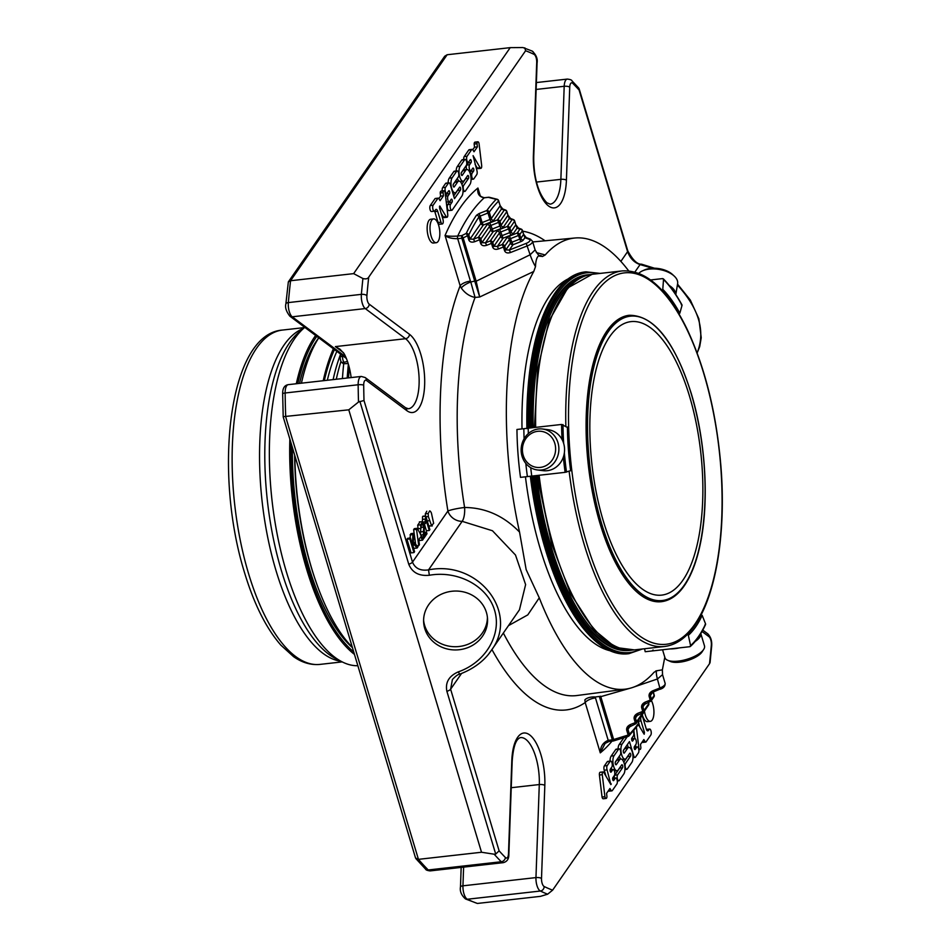 <?xml version="1.0" encoding="UTF-8"?>
<svg xmlns="http://www.w3.org/2000/svg" width="951" height="951" viewBox="0 0 951 951"><rect width="100%" height="100%" fill="white"/><g stroke="black" fill="none" stroke-linecap="round" stroke-linejoin="round"><path stroke-width="1.43" d="M689.487 396.103A137.61 54.766 83.6 0 0 630.953 321.628A137.61 54.766 83.6 0 0 603.207 520.637A137.61 54.766 83.6 0 0 661.741 595.112A137.61 54.766 83.6 0 0 689.487 396.103M523.312 240.009L524.916 237.679A2.092 1.736 -69.4 0 1 526.212 237.572L530.385 239.141L532.512 241.269A7.858 2.996 163.3 0 1 527.448 245.834L510.521 252.514C507.513 253.441 505.528 252.847 504.553 250.707A2.092 0.796 163.3 0 0 505.813 249.875L510.497 243.111L509.379 239.402L504.696 246.166A2.092 1.747 -145.3 0 0 502.223 244.526L503.436 246.998A2.092 0.796 -16.7 0 0 504.696 246.166L505.813 249.875L509.308 250.042L512.969 244.752L520.803 241.661A4.196 1.593 163.3 0 0 523.312 240.009A2.092 1.747 34.7 0 1 520.839 238.356A2.092 0.796 163.3 0 1 519.591 239.188L511.745 242.279A2.092 0.796 -16.7 0 0 510.497 243.111A2.092 1.747 -145.3 0 0 512.969 244.752L509.415 236.098L517.261 233.007L518.473 235.479A2.092 0.796 -16.7 0 0 519.721 234.647A2.092 1.747 -145.3 0 0 517.261 233.007L519.888 229.203A2.092 1.747 34.7 0 1 522.361 230.843A2.092 0.796 -16.7 0 0 522.456 230.451A2.092 2.092 0 0 0 521.184 229.096A2.092 1.736 110.6 0 0 519.888 229.203L517.094 228.145L514.539 221.31A2.092 0.796 -16.7 0 0 514.634 220.917A2.092 2.092 0 0 0 513.362 219.562A2.092 1.736 110.6 0 0 512.066 219.669A2.092 1.747 34.7 0 1 514.539 221.31L509.855 228.074A2.092 1.747 -145.3 0 0 507.382 226.433L508.595 228.906A2.092 0.796 -16.7 0 0 509.855 228.074L510.96 231.794A2.092 0.796 163.3 0 1 509.712 232.626L508.595 228.906L500.761 231.996L499.548 229.524L507.382 226.433L512.066 219.669L509.272 218.611L506.717 211.776A2.092 0.796 -16.7 0 0 506.812 211.384A2.092 2.092 0 0 0 505.54 210.028A2.092 1.736 110.6 0 0 504.244 210.135A2.092 1.747 34.7 0 1 506.717 211.776L499.976 221.512A2.092 1.747 -145.3 0 0 497.504 219.871L498.716 222.344A2.092 0.796 -16.7 0 0 499.976 221.512L501.094 225.221A2.092 0.796 163.3 0 1 499.834 226.053L498.716 222.344L490.882 225.435L489.67 222.962L497.504 219.871L504.244 210.135L501.45 209.077L498.55 201.077A286.215 113.906 83.6 0 0 489.278 212.18A2.092 1.759 -144.1 0 0 486.817 210.528L488.018 213.012L480.172 216.079L478.959 213.606L486.817 210.528A288.319 114.738 83.6 0 1 496.16 199.341A2.092 1.831 44.3 0 1 498.55 201.077A2.092 0.796 -16.7 0 0 498.645 200.697A2.092 2.092 0 0 0 497.183 199.27A2.092 1.783 105 0 0 496.16 199.341L488.35 197.356A2.092 1.795 -76.9 0 1 489.278 197.285A2.092 2.092 0 0 0 488.564 197.249A2.092 0.832 83.6 0 0 488.35 197.356L484.202 197.82C479.126 196.893 477.045 193.624 477.937 188.025A296.7 118.079 83.6 0 0 445.056 235.468C447.529 236.217 451.737 236.419 457.716 236.05A2.092 0.832 83.6 0 0 457.704 238.701C451.737 238.689 447.529 237.607 445.056 235.468L460.153 285.776A241.019 95.92 83.6 0 0 447.909 511.008A13.1 10.936 -145.3 0 0 462.162 521.338A13.1 4.838 89.3 0 0 464.599 507.477A13.1 1.498 -9.3 0 0 447.909 511.008L412.496 562.112A4.196 1.593 163.3 0 1 408.74 564.181C412.175 572.573 419.034 576.258 429.341 575.26L428.532 569.887C420.461 571.028 415.111 568.436 412.496 562.112L363.995 400.49L358.503 402.035L348.779 409.822L283.553 416.645M477.39 903.45L465.479 898.933A4.196 3.733 -64.1 0 0 467.357 899.242A10.485 4.173 -96.4 0 1 462.947 885.821L535.96 877.595A10.485 4.173 83.6 0 0 540.382 891.028L467.357 899.242A431.16 171.596 -96.4 0 0 477.39 903.45L540.465 896.353L547.633 894.202L552.626 890.148L709.505 663.727A426.963 169.92 83.6 0 0 711.324 645.242A6.288 2.508 83.6 0 0 709.006 636.706A4.196 3.602 126.8 0 0 707.699 633.782C710.742 636.825 712.073 640.903 711.681 646.026A4.196 1.736 -175 0 0 711.324 645.242M353.641 273.626L362.913 278.512A431.16 171.596 83.6 0 0 361.38 294.358L288.355 302.584A431.16 171.596 -96.4 0 1 290.566 280.735L353.641 273.626L510.223 47.645L447.148 54.742L444.699 56.24L288.343 281.888L285.871 303.94C284.931 307.458 286.263 311.548 289.865 316.184A4.196 3.602 126.8 0 0 292.23 316.802A10.485 4.173 -96.4 0 1 288.355 302.584A4.196 1.736 -175 0 0 285.871 303.94M447.148 54.742L290.566 280.735L288.343 281.888M348.779 409.822L481.515 852.251L418.44 859.347L415.539 857.98L283.208 416.907L282.661 393.869C282.566 388.353 284.432 385.286 288.26 384.656A10.485 4.173 -96.4 0 0 285.134 392.989A4.196 0.939 179.3 0 0 282.661 393.869M478.959 213.606L476.451 215.306A2.092 1.736 33.6 0 1 478.935 216.935L480.172 216.079L482.121 222.57L489.967 219.479L488.018 213.012A2.092 0.796 -16.7 0 0 489.278 212.18L491.215 218.659A2.092 0.796 163.3 0 1 489.967 219.479L491.18 221.952L483.346 225.042L482.121 222.57A2.092 0.796 -16.7 0 0 480.873 223.402L478.935 216.935A286.215 113.906 83.6 0 0 468.772 234.921A2.092 1.629 -154.2 0 0 466.228 233.423L467.523 235.753A2.092 0.796 -16.7 0 0 468.772 234.921L470.02 239.07L473.515 239.224L483.346 225.042A2.092 1.747 -145.3 0 1 480.873 223.402L470.02 239.07A2.092 0.796 163.3 0 1 468.772 239.902L467.523 235.753L463.161 237.893L461.853 235.586A2.092 0.832 83.6 0 0 461.853 238.226A2.092 0.796 -16.7 0 0 463.161 237.893L476.023 280.759A2.092 0.796 163.3 0 1 474.704 281.092L461.853 238.226L457.704 238.701L470.436 281.116A8.393 3.186 -16.7 0 0 460.153 285.776L461.271 287.998C464.98 293.181 469.568 296.332 475.06 297.437L470.793 282.007A8.393 2.437 -27.9 0 0 461.271 287.998M493.212 231.616L490.882 225.435A2.092 0.796 163.3 0 0 489.634 226.255L490.752 229.976A2.092 1.747 -145.3 0 0 493.212 231.616L501.058 228.525L499.834 226.053L492 229.143A2.092 0.796 -16.7 0 0 490.752 229.976L481.955 242.671L485.45 242.826L493.212 231.616M503.091 238.19L500.761 231.996A2.092 0.796 163.3 0 0 499.513 232.829L500.618 236.537A2.092 1.747 -145.3 0 0 503.091 238.19L510.925 235.099L509.712 232.626L501.878 235.717A2.092 0.796 -16.7 0 0 500.618 236.537L493.878 246.273L497.373 246.44L503.091 238.19M619.577 759.885A7.965 3.174 -96.4 0 1 620.801 759.017A7.965 3.174 -96.4 0 1 624.581 764.913A7.965 3.174 -96.4 0 1 623.808 773.995L619.315 780.486A3.186 1.272 -96.4 0 1 618.816 780.83A3.186 1.272 -96.4 0 1 617.306 778.477A3.186 1.272 -96.4 0 1 617.615 774.851L622.536 767.742A1.593 0.63 83.6 0 0 622.691 765.924A1.593 0.63 83.6 0 0 621.942 764.747A1.593 0.63 83.6 0 0 621.692 764.925L618.269 769.87A7.965 3.174 -96.4 0 1 617.044 770.726A7.965 3.174 -96.4 0 1 613.264 764.842A7.965 3.174 -96.4 0 1 614.037 755.76L618.602 749.174A3.186 1.272 -96.4 0 1 619.089 748.829A3.186 1.272 -96.4 0 1 620.599 751.183A3.186 1.272 -96.4 0 1 620.29 754.821L615.452 761.81A1.581 0.63 83.6 0 0 615.297 763.617A1.581 0.63 83.6 0 0 616.046 764.794A1.581 0.63 83.6 0 0 616.296 764.628L619.577 759.885L616.712 760.206L615.273 762.286M615.202 778.334A3.186 1.272 -96.4 0 1 615.689 777.989A3.186 1.272 -96.4 0 1 617.199 780.355A3.186 1.272 -96.4 0 1 616.89 783.981L612.361 790.519A3.222 1.284 -96.4 0 1 611.862 790.875A3.222 1.284 -96.4 0 1 610.911 790.138L609.948 788.486L606.56 793.372L606.94 796.522A2.544 1.01 -96.4 0 1 606.465 798.21A2.544 1.01 -96.4 0 1 606.096 798.448A2.544 1.01 -96.4 0 1 604.919 796.736L602.28 774.696A2.698 1.07 -96.4 0 1 603.053 771.927A2.698 1.07 -96.4 0 1 603.849 772.533L610.875 784.587L607.083 769.894A3.222 1.284 -96.4 0 1 607.237 765.579L610.126 761.406A3.186 1.272 -96.4 0 1 610.613 761.073A3.186 1.272 -96.4 0 1 612.123 763.427A3.186 1.272 -96.4 0 1 611.814 767.053L610.328 769.193A1.593 0.63 83.6 0 0 610.173 771.011A1.593 0.63 83.6 0 0 610.934 772.188A1.593 0.63 83.6 0 0 611.172 772.022L612.658 769.87A3.186 1.272 -96.4 0 1 613.157 769.537A3.186 1.272 -96.4 0 1 614.667 771.891A3.186 1.272 -96.4 0 1 614.358 775.517L612.872 777.656A1.593 0.63 83.6 0 0 612.717 779.475A1.593 0.63 83.6 0 0 613.466 780.652A1.593 0.63 83.6 0 0 613.716 780.486L615.202 778.334L612.634 778.631M633.307 731.153A3.186 1.272 -96.4 0 1 633.354 735.967L631.868 738.107A1.593 0.63 83.6 0 0 631.714 739.926A1.593 0.63 83.6 0 0 632.474 741.102A1.593 0.63 83.6 0 0 632.712 740.936L634.198 738.784A3.186 1.272 -96.4 0 1 634.697 738.44A3.186 1.272 -96.4 0 1 636.207 740.793A3.186 1.272 -96.4 0 1 635.898 744.431L634.412 746.571A1.593 0.63 83.6 0 0 634.258 748.389A1.593 0.63 83.6 0 0 635.006 749.566A1.593 0.63 83.6 0 0 635.256 749.4L636.742 747.248A3.186 1.272 -96.4 0 1 637.229 746.904A3.186 1.272 -96.4 0 1 638.739 749.257A3.186 1.272 -96.4 0 1 638.43 752.895L635.53 757.079A3.186 1.272 -96.4 0 1 635.042 757.424A3.186 1.272 -96.4 0 1 633.687 755.7L629.455 741.59L623.535 750.149A1.581 0.63 83.6 0 0 623.38 751.956A1.581 0.63 83.6 0 0 624.129 753.133A1.581 0.63 83.6 0 0 624.367 752.954L627.601 748.294A7.965 3.174 -96.4 0 1 628.837 747.438A7.965 3.174 -96.4 0 1 632.617 753.323A7.965 3.174 -96.4 0 1 631.844 762.405L627.268 769.002A3.186 1.272 -96.4 0 1 626.78 769.347A3.186 1.272 -96.4 0 1 625.259 766.993A3.186 1.272 -96.4 0 1 625.568 763.356L630.561 756.152A1.593 0.63 83.6 0 0 630.715 754.345A1.593 0.63 83.6 0 0 629.966 753.168A1.593 0.63 83.6 0 0 629.717 753.347L626.293 758.292A7.965 3.174 -96.4 0 1 625.069 759.148A7.965 3.174 -96.4 0 1 621.288 753.263A7.965 3.174 -96.4 0 1 622.061 744.181L627.244 736.704M638.394 724.662L644.184 734.231L644.445 732.389L640.998 720.906A3.186 1.272 -96.4 0 1 641.64 716.293A3.186 1.272 -96.4 0 1 642.995 718.017L646.264 728.93A3.602 1.426 83.6 0 0 647.797 730.879A3.602 1.426 83.6 0 0 648.356 730.499L649.176 729.298A3.186 1.272 -96.4 0 1 649.604 729.037A3.186 1.272 -96.4 0 1 651.114 731.402A3.186 1.272 -96.4 0 1 650.805 735.028L645.991 741.994A2.544 1.01 -96.4 0 1 645.765 742.089A2.544 1.01 -96.4 0 1 644.968 741.447L643.863 739.545L640.487 744.419L640.867 747.569A2.544 1.01 -96.4 0 1 640.38 749.257A2.544 1.01 -96.4 0 1 640.023 749.495A2.544 1.01 -96.4 0 1 638.846 747.807L636.397 727.337M651.387 700.554A11.983 4.767 -96.4 0 1 652.778 704.013A11.983 4.767 -96.4 0 1 650.365 721.345A11.983 4.767 -96.4 0 1 644.433 711.063M599.487 696.988L599.344 696.453A2.092 0.844 166.9 0 0 600.663 696.203L600.794 696.655A2.092 0.796 163.3 0 1 599.487 696.988L612.337 739.854A2.092 0.832 83.6 0 0 613.229 740.984A2.092 0.832 83.6 0 0 613.454 740.877L613.657 739.521A2.092 0.796 163.3 0 1 612.337 739.854L608.2 740.318C602.91 742.576 600.271 746.749 600.283 752.859A296.7 118.079 83.6 0 0 612.028 741.126M605.109 743.385L600.283 752.859L585.198 702.551A8.393 3.186 163.3 0 1 595.469 697.903L608.2 740.318A2.092 0.832 83.6 0 0 609.092 741.447A2.092 0.832 83.6 0 0 609.306 741.34M478.591 193.089L477.937 188.025L480.386 196.227M421.911 523.466L422.624 523.383L421.293 525.368L420.972 528.447L420.568 524.833L422.791 521.742L424.36 525.641L424.11 534.296A6.681 2.663 83.6 0 0 424.122 535.568L426.5 532.144L426.975 533.749L423.789 538.361A3.471 1.379 -96.4 0 1 423.504 537.101A7.061 2.805 -96.4 0 1 423.361 534.712L423.706 527.116L422.173 523.3M419.355 521.897L422.791 521.742M429.852 529.612L429.258 530.468L426.048 519.805A9.498 3.78 -96.4 0 1 425.834 521.766A13.088 5.207 -96.4 0 1 425.477 523.525L424.99 521.909A11.555 4.6 83.6 0 0 425.382 519.056L425.739 515.918L429.852 529.612M413.744 533.309L413.376 541.761L417.929 546.825L417.085 548.038L413.293 543.615L413.15 546.944L414.577 551.663L413.935 552.579L409.845 538.944L410.475 538.016L412.508 544.78L412.877 534.557L413.744 533.309L410.88 533.63L409.893 538.088M464.373 180.369A7.965 3.174 -96.4 0 1 463.149 181.225A7.965 3.174 -96.4 0 1 459.369 175.329A7.965 3.174 -96.4 0 1 460.141 166.247L464.647 159.756A3.186 1.272 -96.4 0 1 465.134 159.411A3.186 1.272 -96.4 0 1 466.644 161.765A3.186 1.272 -96.4 0 1 466.335 165.391L461.413 172.5A1.593 0.63 83.6 0 0 461.259 174.318A1.593 0.63 83.6 0 0 462.02 175.495A1.593 0.63 83.6 0 0 462.257 175.317L465.681 170.372A7.965 3.174 -96.4 0 1 466.905 169.516A7.965 3.174 -96.4 0 1 470.686 175.4A7.965 3.174 -96.4 0 1 469.913 184.482L465.348 191.068A3.186 1.272 -96.4 0 1 464.861 191.413A3.186 1.272 -96.4 0 1 463.351 189.059A3.186 1.272 -96.4 0 1 463.66 185.421L468.51 178.431A1.581 0.63 83.6 0 0 468.665 176.624A1.581 0.63 83.6 0 0 467.904 175.448A1.581 0.63 83.6 0 0 467.666 175.614L464.373 180.369M456.349 191.947A7.965 3.174 -96.4 0 1 455.125 192.803A7.965 3.174 -96.4 0 1 451.345 186.919A7.965 3.174 -96.4 0 1 452.117 177.837L456.682 171.239A3.186 1.272 -96.4 0 1 457.181 170.895A3.186 1.272 -96.4 0 1 458.691 173.248A3.186 1.272 -96.4 0 1 458.382 176.886L453.389 184.09A1.593 0.63 83.6 0 0 453.235 185.897A1.593 0.63 83.6 0 0 453.996 187.074A1.593 0.63 83.6 0 0 454.233 186.895L457.657 181.962A7.965 3.174 -96.4 0 1 458.881 181.094A7.965 3.174 -96.4 0 1 462.661 186.978A7.965 3.174 -96.4 0 1 461.889 196.061L452.296 209.921A3.186 1.272 -96.4 0 1 451.796 210.266A3.186 1.272 -96.4 0 1 450.287 207.912A3.186 1.272 -96.4 0 1 450.596 204.275L452.082 202.135A1.593 0.63 83.6 0 0 452.236 200.316A1.593 0.63 83.6 0 0 451.487 199.139A1.593 0.63 83.6 0 0 451.238 199.306L449.752 201.457A3.186 1.272 -96.4 0 1 449.264 201.802A3.186 1.272 -96.4 0 1 447.755 199.448A3.186 1.272 -96.4 0 1 448.064 195.811L449.55 193.671A1.593 0.63 83.6 0 0 449.704 191.852A1.593 0.63 83.6 0 0 448.943 190.675A1.593 0.63 83.6 0 0 448.694 190.854L447.208 192.994A3.186 1.272 -96.4 0 1 446.72 193.338A3.186 1.272 -96.4 0 1 445.211 190.985A3.186 1.272 -96.4 0 1 445.52 187.347L448.42 183.163A3.186 1.272 -96.4 0 1 448.908 182.818A3.186 1.272 -96.4 0 1 450.263 184.542L454.495 198.652L460.427 190.093A1.581 0.63 83.6 0 0 460.581 188.286A1.581 0.63 83.6 0 0 459.82 187.109A1.581 0.63 83.6 0 0 459.583 187.288L456.349 191.947M431.172 236.228A11.983 4.767 -96.4 0 1 433.585 218.896A11.983 4.767 -96.4 0 1 439.659 230.273A11.983 4.767 -96.4 0 1 436.271 242.707A11.983 4.767 -96.4 0 1 431.172 236.228M443.095 192.673A2.544 1.01 -96.4 0 1 443.57 190.985A2.544 1.01 -96.4 0 1 443.939 190.747A2.544 1.01 -96.4 0 1 445.104 192.435L447.766 214.653A2.698 1.07 -96.4 0 1 446.982 217.28A2.698 1.07 -96.4 0 1 446.185 216.662L439.766 206.01L439.517 207.853L442.964 219.348A3.186 1.272 -96.4 0 1 442.322 223.949A3.186 1.272 -96.4 0 1 440.967 222.225L437.686 211.312A3.602 1.426 83.6 0 0 436.152 209.363A3.602 1.426 83.6 0 0 435.606 209.743L434.773 210.944A3.186 1.272 -96.4 0 1 434.345 211.205A3.186 1.272 -96.4 0 1 432.836 208.84A3.186 1.272 -96.4 0 1 433.145 205.214L437.971 198.248A2.544 1.01 -96.4 0 1 438.197 198.153A2.544 1.01 -96.4 0 1 438.982 198.795L440.087 200.697L443.463 195.823L443.095 192.673L440.218 193.005L440.598 196.144L438.875 198.628M468.748 161.908A3.186 1.272 -96.4 0 1 468.261 162.252A3.186 1.272 -96.4 0 1 466.751 159.887A3.186 1.272 -96.4 0 1 467.06 156.261L471.589 149.723A3.222 1.284 -96.4 0 1 472.088 149.366A3.222 1.284 -96.4 0 1 473.039 150.103L474.002 151.756L477.39 146.87L477.01 143.72A2.544 1.01 -96.4 0 1 477.497 142.032A2.544 1.01 -96.4 0 1 477.866 141.794A2.544 1.01 -96.4 0 1 479.031 143.506L481.67 165.545A2.698 1.07 -96.4 0 1 480.909 168.315A2.698 1.07 -96.4 0 1 480.112 167.709L473.087 155.655L476.867 170.348A3.222 1.284 -96.4 0 1 476.713 174.663L473.836 178.836A3.186 1.272 -96.4 0 1 473.336 179.168A3.186 1.272 -96.4 0 1 471.827 176.815A3.186 1.272 -96.4 0 1 472.136 173.189L473.622 171.049A1.593 0.63 83.6 0 0 473.776 169.23A1.593 0.63 83.6 0 0 473.027 168.054A1.593 0.63 83.6 0 0 472.778 168.22L471.292 170.372A3.186 1.272 -96.4 0 1 470.804 170.716A3.186 1.272 -96.4 0 1 469.295 168.351A3.186 1.272 -96.4 0 1 469.604 164.725L471.09 162.585A1.593 0.63 83.6 0 0 471.244 160.767A1.593 0.63 83.6 0 0 470.483 159.59A1.593 0.63 83.6 0 0 470.234 159.756L468.748 161.908M431.421 513.088L433.644 523.312L431.492 525.558L428.354 516.548L428.2 513.516L429.65 510.913A4.232 1.688 -96.4 0 1 430.518 511.495A7.549 3.008 -96.4 0 1 431.421 513.088M428.77 526.01L432.289 525.927L428.723 525.867M418.713 539.752L419.427 544.65L418.749 545.636L416.514 529.315L417.204 528.316L423.266 539.11L422.541 540.168L420.734 536.84L418.713 539.752M481.515 852.251L494.163 854.2L495.709 854.069L499.12 850.848A426.963 169.92 83.6 0 0 505.409 857.517A4.196 3.435 135.4 0 1 501.26 861.749L428.235 869.975A431.16 171.596 -96.4 0 1 418.44 859.347L285.704 416.918A431.16 171.596 -96.4 0 1 285.134 392.989L358.147 384.763A431.16 171.596 83.6 0 0 358.503 402.035M510.223 47.645L522.943 47.55L532.073 51.033A4.196 3.733 115.9 0 1 534.058 54.373A426.963 169.92 83.6 0 0 525.594 50.748L368.715 277.157A426.963 169.92 83.6 0 0 366.896 295.654A4.196 1.736 -175 0 0 361.38 294.358A10.485 4.173 83.6 0 0 365.255 308.576A4.196 3.602 126.8 0 0 369.214 304.177A6.288 2.508 83.6 0 1 366.896 295.654M340.529 354.093A279.772 111.338 83.6 0 0 340.244 356.684A4.196 1.664 83.6 0 0 341.789 362.509L343.442 363.746L348.173 363.555M487.162 224.614A2.092 1.747 34.7 0 1 489.634 226.255L480.837 238.963L481.955 242.671A2.092 0.796 163.3 0 1 480.695 243.504L479.577 239.783L474.727 241.697L473.515 239.224L478.365 237.31L479.577 239.783A2.092 0.796 -16.7 0 0 480.837 238.963A2.092 1.747 -145.3 0 0 478.365 237.31L487.162 224.614A4.196 1.593 163.3 0 1 489.67 222.962M497.04 231.188A2.092 1.747 34.7 0 1 499.513 232.829L492.761 242.564L493.878 246.273A2.092 0.796 163.3 0 1 492.63 247.105L491.512 243.397L486.662 245.299L485.45 242.826L490.3 240.924L491.512 243.397A2.092 0.796 -16.7 0 0 492.761 242.564A2.092 1.747 -145.3 0 0 490.3 240.924L497.04 231.188A4.196 1.593 163.3 0 1 499.548 229.524M530.385 239.141A2.092 1.736 110.6 0 0 529.089 239.248L524.916 237.679L522.361 230.843L519.721 234.647L520.839 238.356L523.478 234.552A2.092 0.796 163.3 0 0 523.573 234.172L526.212 237.572M522.147 230.178A2.092 1.736 110.6 0 0 521.184 229.096L518.39 228.038L515.751 224.638A2.092 0.796 163.3 0 1 515.656 225.018L510.96 231.794A2.092 1.747 34.7 0 0 513.433 233.435A4.196 1.593 163.3 0 1 510.925 235.099M514.325 220.644A2.092 1.736 110.6 0 0 513.362 219.562L510.568 218.504L507.929 215.104A2.092 0.796 163.3 0 1 507.834 215.485L501.094 225.221A2.092 1.747 34.7 0 0 503.555 226.861A4.196 1.593 163.3 0 1 501.058 228.525M506.503 211.11A2.092 1.736 110.6 0 0 505.54 210.028L502.746 208.97L500.107 205.571A2.092 0.796 163.3 0 1 500.012 205.951L491.215 218.659A2.092 1.747 34.7 0 0 493.688 220.299A4.196 1.593 163.3 0 1 491.18 221.952M498.336 200.411A2.092 1.783 105 0 0 497.183 199.27L489.278 197.285M476.451 215.306A288.319 114.738 83.6 0 0 466.228 233.423L461.853 235.586L457.716 236.05A288.319 114.738 83.6 0 1 484.202 197.82A2.092 0.832 83.6 0 1 484.428 197.713L488.564 197.249A2.092 0.832 83.6 0 1 488.719 197.261M641.556 264.188C637.313 264.485 632.724 260.051 627.791 250.898A4.196 1.593 163.3 0 1 627.589 251.67C630.026 258.256 634.186 262.571 640.071 264.58A4.196 2.603 100.2 0 1 641.556 264.188L654.49 268.218M645.218 703.478L642.9 706.819L643.399 704.953L645.491 703.36L645.384 702.028L650.234 700.114L650.341 701.446A2.092 2.092 0 0 0 651.292 700.685A2.092 1.747 -145.3 0 0 651.483 699.282A2.092 0.796 163.3 0 1 650.234 700.114L649.117 696.394A2.092 0.796 -16.7 0 0 650.365 695.561L651.483 699.282L654.122 695.478A2.092 1.747 34.7 0 1 653.931 696.881A2.092 2.092 0 0 0 654.217 695.086A2.092 0.796 163.3 0 1 654.122 695.478L653.087 692.055M637.741 714.736L635.423 718.076L635.934 716.21L638.014 714.617L637.907 713.274L642.757 711.36L642.864 712.703A2.092 2.092 0 0 0 643.827 711.942A2.092 1.747 -145.3 0 0 644.017 710.54A2.092 0.796 163.3 0 1 642.757 711.36L641.64 707.651A2.092 0.796 -16.7 0 0 642.9 706.819L644.017 710.54L648.701 703.764A2.092 1.747 34.7 0 1 648.511 705.178A2.092 2.092 0 0 0 648.796 703.383A2.092 0.796 163.3 0 1 648.701 703.764L648.249 702.266M630.275 725.993L627.957 729.334L628.456 727.467L630.549 725.875L630.442 724.531L635.292 722.617L635.399 723.961A2.092 2.092 0 0 0 636.35 723.2A2.092 1.747 -145.3 0 0 636.54 721.785A2.092 0.796 163.3 0 1 635.292 722.617L634.174 718.908A2.092 0.796 -16.7 0 0 635.423 718.076L636.54 721.785L642.828 712.715M628.231 736.324A2.092 1.831 -135.7 0 0 629.419 734.208A2.092 0.796 163.3 0 1 628.159 735.04L627.981 736.371M650.876 693.695L652.957 692.102L650.876 693.695L650.365 695.561L652.683 692.221M710.076 662.574L709.505 663.727M619.089 748.829L616.224 749.15A3.186 1.272 83.6 0 0 615.737 749.495L611.172 756.081A7.965 3.174 83.6 0 0 610.019 761.133M611.208 767.933A7.965 3.174 83.6 0 0 612.087 769.656M622.536 767.742L619.672 768.063A1.593 0.63 83.6 0 0 619.862 767.576M619.672 768.063L614.75 775.172A3.186 1.272 83.6 0 0 614.334 778.144M620.801 759.017L617.936 759.338A7.965 3.174 83.6 0 0 616.712 760.206M615.689 777.989L612.824 778.322A3.186 1.272 83.6 0 0 612.658 778.37M613.157 769.537L610.28 769.858A3.186 1.272 83.6 0 0 610.114 769.906M610.613 761.073L607.748 761.394A3.186 1.272 83.6 0 0 607.261 761.739L604.372 765.9A3.222 1.284 83.6 0 0 604.218 770.215L606.037 776.301M611.303 783.969L610.554 784.052M603.053 771.927L600.188 772.248A2.698 1.07 83.6 0 0 599.415 775.017L602.054 797.057A2.544 1.01 83.6 0 0 603.231 798.769L606.096 798.448M602.28 774.696L599.415 775.017M604.919 796.736L602.054 797.057M608.319 790.84A3.222 1.284 83.6 0 0 608.997 791.196L611.862 790.875M627.387 744.574L628.266 747.498M637.229 746.904L634.365 747.224A3.186 1.272 83.6 0 0 634.198 747.284M634.697 738.44L631.821 738.772A3.186 1.272 83.6 0 0 631.654 738.82M623.856 737.774L619.196 744.502A7.965 3.174 83.6 0 0 618.055 748.948M619.232 756.354A7.965 3.174 83.6 0 0 620.944 759.017M622.061 759.48A7.965 3.174 83.6 0 0 622.204 759.469L625.069 759.148M630.561 756.152L627.696 756.485A1.593 0.63 83.6 0 0 627.874 755.997M627.696 756.485L623.773 762.131M628.837 747.438L625.96 747.759A7.965 3.174 83.6 0 0 624.736 748.615L623.357 750.612M644.968 741.447L642.353 741.744M642.21 741.935A2.544 1.01 83.6 0 0 642.888 742.41A2.544 1.01 83.6 0 0 643.126 742.315M649.604 729.037L646.739 729.358A3.186 1.272 83.6 0 0 646.454 729.476M649.176 729.298L646.502 729.595M638.858 723.652L639.964 727.349M633.865 730.487L634.828 738.452M635.589 744.871L635.85 747.058M642.258 714.677A11.983 4.767 83.6 0 0 647.5 721.666L650.365 721.345M461.532 673.474L450.619 689.213L452.403 679.537C455.529 676.161 457.942 674.366 459.654 674.176L458.323 671.858C448.955 675.983 445.139 682.461 446.875 691.282L495.709 854.069M486.425 612.456A31.989 29.445 -2.5 0 1 487.542 619.089A31.989 29.445 -2.5 0 1 456.884 649.913A31.989 29.445 -2.5 0 1 423.623 621.906A31.989 29.445 -2.5 0 1 450.655 591.427A31.989 29.445 -2.5 0 1 486.425 612.456M362.913 278.512C365.814 279.273 367.752 278.821 368.715 277.157M525.594 50.748L524.821 47.847M346.342 358.408A4.196 3.602 126.8 0 1 345.974 358.17L289.865 316.184M343.489 352.678L335.37 346.604L340.042 349.231L344.167 353.772A36.114 14.372 -96.4 0 1 351.145 377.583M572.811 83.367A4.196 3.435 135.4 0 0 571.979 80.859L578.767 88.063L579.1 90.036A426.963 169.92 83.6 0 0 572.811 83.367A6.288 2.508 83.6 0 0 569.732 87.147L566.416 180.191A4.196 1.343 2 0 0 560.876 179.335L564.193 86.291A4.196 1.343 2 0 1 569.732 87.147M420.972 528.447L418.107 528.768L417.703 525.154L419.914 522.063M420.485 535.044L420.841 527.436M423.361 534.712L420.948 534.985M423.504 537.101L422.22 537.244M423.789 538.361L422.898 538.456M426.5 532.144L424.217 532.394M425.739 515.918L422.874 516.238L425.359 516.464M422.256 521.576A11.555 4.6 83.6 0 0 422.506 519.377L422.494 516.797M424.99 521.909L423.183 522.111M425.477 523.525L423.956 523.704M424.253 523.668L426.393 530.789L429.258 530.468M412.877 534.557L410.012 534.878M410.475 538.016L407.61 538.337L406.98 539.265L411.07 552.9L413.935 552.579M409.845 538.944L406.98 539.265M413.245 547.217L414.22 548.358L417.085 548.038M468.51 178.431L465.645 178.752A1.581 0.63 83.6 0 0 465.824 178.277M465.645 178.752L461.853 184.209M466.905 169.516L464.04 169.837A7.965 3.174 83.6 0 0 462.816 170.693L461.235 172.987M465.134 159.411L462.269 159.732A3.186 1.272 83.6 0 0 461.77 160.077L457.276 166.568A7.965 3.174 83.6 0 0 456.135 171.014M457.312 178.431A7.965 3.174 83.6 0 0 459.024 181.094M460.141 181.558A7.965 3.174 83.6 0 0 460.284 181.546L463.149 181.225M460.427 190.093L457.562 190.414A1.581 0.63 83.6 0 0 457.74 189.95M457.562 190.414L453.698 195.989M448.908 182.818L446.043 183.139A3.186 1.272 83.6 0 0 445.555 183.484L442.655 187.668A3.186 1.272 83.6 0 0 442.274 190.937M449.55 193.671L446.673 193.992A1.593 0.63 83.6 0 0 446.887 193.291M446.673 193.992L445.496 195.704M446.269 202.123A3.186 1.272 83.6 0 0 446.399 202.123L449.264 201.802M452.082 202.135L449.217 202.456A1.593 0.63 83.6 0 0 449.431 201.755M449.217 202.456L447.731 204.596A3.186 1.272 83.6 0 0 447.422 208.233A3.186 1.272 83.6 0 0 448.931 210.587L451.796 210.266M458.881 181.094L456.016 181.415A7.965 3.174 83.6 0 0 454.792 182.283L453.211 184.565M457.181 170.895L454.305 171.216A3.186 1.272 83.6 0 0 453.817 171.56L449.252 178.158A7.965 3.174 83.6 0 0 448.099 182.913M433.585 218.896L430.72 219.229A11.983 4.767 83.6 0 0 428.307 236.549A11.983 4.767 83.6 0 0 433.394 243.028L436.271 242.707M443.57 190.985L440.705 191.306A2.544 1.01 83.6 0 0 440.218 193.005M443.463 195.823L440.598 196.144M435.57 198.521A2.544 1.01 83.6 0 0 435.332 198.474A2.544 1.01 83.6 0 0 435.094 198.569L430.28 205.535A3.186 1.272 83.6 0 0 429.971 209.172A3.186 1.272 83.6 0 0 431.481 211.526L434.345 211.205M437.971 198.248L435.094 198.569M437.686 211.312L434.821 211.633A3.602 1.426 83.6 0 0 434.631 211.086M434.821 211.633L438.102 222.546A3.186 1.272 83.6 0 0 439.445 224.27L442.322 223.949M441.121 213.214L443.321 216.983A2.698 1.07 83.6 0 0 444.117 217.601L446.982 217.28M443.939 190.747L441.074 191.068A2.544 1.01 83.6 0 0 440.705 191.306M472.088 149.366L469.223 149.699A3.222 1.284 83.6 0 0 468.724 150.044L464.195 156.582A3.186 1.272 83.6 0 0 463.779 159.554M471.09 162.585L468.213 162.906A1.593 0.63 83.6 0 0 468.427 162.193M468.213 162.906L466.727 165.046A3.186 1.272 83.6 0 0 466.656 169.54M473.622 171.049L470.757 171.37A1.593 0.63 83.6 0 0 470.971 170.657M470.757 171.37L469.877 172.63M475.048 164.261L477.247 168.03A2.698 1.07 83.6 0 0 478.032 168.636L480.909 168.315M477.866 141.794L474.989 142.115A2.544 1.01 83.6 0 0 474.632 142.353A2.544 1.01 83.6 0 0 474.145 144.041L474.525 147.191L472.766 149.723M477.497 142.032L474.632 142.353M477.01 143.72L474.145 144.041M477.39 146.87L474.525 147.191M425.489 516.869L425.335 513.837L426.785 511.234M419.034 539.3L419.676 540.489L422.541 540.168M417.204 528.316L414.327 528.649L413.637 529.636L415.646 544.293M416.514 529.315L413.637 529.636M418.749 545.636L417.037 545.826M504.553 250.707L503.436 246.998L498.586 248.912L497.373 246.44L502.223 244.526L506.919 237.75A4.196 1.593 163.3 0 1 509.415 236.098M510.521 252.514L509.308 250.042L526.236 243.361A5.765 2.187 163.3 0 0 529.089 239.248M513.433 233.435L517.094 228.145A2.092 1.736 -69.4 0 1 518.39 228.038M503.555 226.861L509.272 218.611A2.092 1.736 -69.4 0 1 510.568 218.504M493.688 220.299L501.45 209.077A2.092 1.736 -69.4 0 1 502.746 208.97M677.54 284.135L690.331 300.064L698.878 318.823L701.232 337.724L699.698 346.628L697.131 352.987C705.713 331.447 699.14 308.778 677.397 284.991M652.636 268.23L640.071 264.58L634.935 271.986M659.982 689.154L652.957 692.102L652.85 690.771L660.077 687.918A7.858 2.996 -16.7 0 0 665.141 683.353C665.284 686.158 663.632 688.132 660.196 689.249L657.403 678.99L633.865 687.038M491.929 649.521A241.019 95.92 83.6 0 0 585.198 702.551L584.853 699.924A8.393 3.804 175.3 0 1 595.302 696.988L595.469 697.903M519.448 609.805L525.618 584.603L515.49 555.015L492.463 530.753L462.162 521.338L428.532 569.887C478.484 559.77 519.781 613.086 491.12 650.686L489.064 653.468M532.512 241.269L535.116 249.935L530.123 254.761L476.166 281.223A2.092 0.749 159.8 0 1 474.882 281.627L479.708 296.997L475.06 297.437A227.907 90.702 -96.4 0 0 464.599 507.477C485.521 507.679 503.828 515.882 519.543 532.085A226.98 90.333 -96.4 0 1 533.761 271.475L535.496 266.601C535.865 257.234 538.432 253.56 542.474 256.508L545.208 254.963A226.98 90.333 -96.4 0 1 574.891 238.012A226.98 90.333 -96.4 0 1 628.635 270.833M476.166 281.223L479.708 296.997L533.761 271.475M665.141 683.353L662.538 674.675L657.403 678.99A13.1 2.77 -110 0 1 656.737 670.752L655.762 670.978M526.236 243.361L530.123 254.761A13.1 2.484 -113.1 0 0 535.496 266.601M535.116 249.935C538.195 255.046 539.978 257.091 540.465 256.081A13.1 10.984 108.4 0 0 542.474 256.508M536.305 252.55L545.208 254.963M664.82 657.093L662.372 669.861L656.737 670.752L654.015 672.309A226.98 90.333 -96.4 0 1 625.687 689.106A226.98 90.333 -96.4 0 1 539.265 597.822L527.793 614.881L508.488 625.627M539.265 597.822L526.153 569.601L519.543 532.085M535.187 475.702A188.976 75.212 -96.4 0 0 630.501 650.329L629.55 650.436A188.976 75.212 -96.4 0 1 534.224 475.821M530.813 427.914A188.976 75.212 -96.4 0 1 587.254 274.851L588.217 274.744A188.976 75.212 -96.4 0 0 531.764 427.807M530.872 476.13A192.126 76.46 83.6 0 0 592.711 638.608A192.126 76.46 83.6 0 0 627.791 653.801L628.944 653.67A192.126 76.46 -96.4 0 1 532.025 476.059M528.578 428.164A192.126 76.46 -96.4 0 1 585.947 271.831L584.806 271.962A192.126 76.46 83.6 0 0 553.969 294.572A192.126 76.46 83.6 0 0 527.436 428.521M530.325 476.178A191.08 76.044 83.6 0 0 591.819 637.752L592.711 638.608M553.969 294.572L553.304 295.595A191.08 76.044 83.6 0 0 526.913 428.628M609.876 650.698A188.976 75.212 -96.4 0 1 525.439 476.808M563.349 457.039A157.26 62.588 83.6 0 0 565.132 472.338L520.494 477.366A157.26 62.588 -96.4 0 1 516.952 429.472L561.589 424.455A157.26 62.588 83.6 0 0 562.065 439.54M522.016 428.901A188.976 75.212 -96.4 0 1 568.02 278.964M689.035 632.653L687.395 634.436L688.346 635.316L690.581 645.586L689.844 646.692L645.206 651.72L644.564 648.748M552.686 438.72A18.164 16.583 97.2 0 1 540.346 467.405A18.164 16.583 97.2 0 1 524.013 441.953A18.164 16.583 97.2 0 1 552.686 438.72M662.562 649.771L664.939 657.7A20.637 7.846 -16.7 0 0 667.614 660.267L670.324 661.444A18.164 6.907 -16.7 0 0 696.857 656.463A18.164 6.907 -16.7 0 0 702.04 651.934L703.657 649.462A20.637 7.846 -16.7 0 0 704.477 645.836L700.792 633.544A20.637 7.846 -16.7 0 1 695.181 641.45M677.54 284.028A20.637 10.996 -170.6 0 0 677.623 283.66A20.637 10.996 -170.6 0 0 674.211 276.075L672.523 274.506A18.164 9.676 -170.6 0 0 644.683 269.882L642.579 270.821A20.637 10.996 -170.6 0 0 638.846 273.282M555.55 437.401A20.637 18.842 97.2 0 1 556.085 459.892A20.637 18.842 97.2 0 1 537.434 469.96A20.637 18.842 97.2 0 1 521.314 447.125A20.637 18.842 97.2 0 1 542.605 429.008A20.637 18.842 97.2 0 1 555.55 437.401M667.614 660.267A20.637 7.846 -16.7 0 0 697.772 654.609A20.637 7.846 -16.7 0 0 703.657 649.462M674.211 276.075A20.637 10.996 -170.6 0 0 642.579 270.821M542.605 429.008L548.275 429.733A20.637 18.842 97.2 0 1 561.233 438.114A20.637 18.842 97.2 0 1 561.768 460.617A20.637 18.842 97.2 0 1 543.104 470.674L537.434 469.96M670.146 648.915A20.637 7.846 -16.7 0 0 679.264 647.893M675.757 294.465A20.637 10.996 -170.6 0 0 669.29 285.538M661.468 601.686A144.1 57.345 -96.4 0 1 661.42 601.686A144.1 57.345 -96.4 0 1 588.3 464.908A144.1 57.345 -96.4 0 1 629.17 315.292A144.1 57.345 -96.4 0 1 629.217 315.28M662.645 278.595L663.525 279.451L662.645 278.595L650.65 279.951M682.045 305.33A156.214 62.172 83.6 0 0 663.525 279.451L662.776 289.342A145.42 57.868 83.6 0 1 679.834 313.2L682.045 305.33L681.296 304.677M704.964 624.878L705.583 623.939L702.171 615.368A145.42 57.868 83.6 0 1 688.346 635.316M705.583 623.939A156.214 62.172 83.6 0 1 690.581 645.586L689.844 646.692M652.588 650.377L652.101 650.948A157.26 62.588 -96.4 0 0 653.123 650.008M565.132 472.338L570.315 470.733M567.105 427.296L561.589 424.455M531.764 476.094A157.26 62.588 -96.4 0 1 530.706 467.642M528.316 433.597A157.26 62.588 -96.4 0 1 528.221 428.212M527.389 476.582A157.26 62.588 -96.4 0 1 525.82 463.422M524.096 438.803A157.26 62.588 -96.4 0 1 523.846 428.699M357.849 665.724A173.878 69.197 -96.4 0 1 342.396 661.991A173.878 69.197 -96.4 0 1 286.275 571.456A173.878 69.197 -96.4 0 1 304.724 327.429A173.878 69.197 -96.4 0 1 304.807 327.37M318.74 337.795A169.587 67.485 83.6 0 0 299.529 383.396M292.421 447.636A169.587 67.485 83.6 0 0 352.429 647.631M318.787 337.831A173.771 69.161 83.6 0 0 301.431 383.182M294.822 455.636A173.771 69.161 83.6 0 0 352.322 647.274M323.221 380.721A173.771 69.161 -96.4 0 1 333.397 348.755M333.112 379.615A173.688 69.126 -96.4 0 1 340.482 354.45M336.285 379.259A175.293 69.768 -96.4 0 1 340.981 361.404M342.419 378.557A268.301 106.774 -96.4 0 1 343.691 363.757M347.198 378.022A268.301 106.774 -96.4 0 1 348.363 364.209M347.519 377.987A267.552 106.476 -96.4 0 1 348.613 365.053M348.494 377.88A268.61 106.904 -96.4 0 1 349.314 367.692M423.611 620.29A31.989 29.445 177.5 0 0 456.742 646.692A31.989 29.445 177.5 0 0 487.423 617.472M520.803 241.661L518.473 235.479L510.639 238.57A2.092 0.796 163.3 0 0 509.379 239.402A2.092 1.747 34.7 0 0 506.919 237.75M643.351 712.43A2.092 1.747 34.7 0 1 643.102 713.464A2.092 2.092 0 0 0 643.47 712.335M630.442 724.531C627.565 725.922 626.317 727.788 626.697 730.166A2.092 0.796 -16.7 0 0 627.957 729.334L629.419 734.208A286.215 113.906 83.6 0 0 638.692 723.105A2.092 1.759 35.9 0 1 638.478 724.555A2.092 2.092 0 0 0 638.787 722.724A2.092 0.796 163.3 0 1 638.692 723.105L638.002 720.81M425.572 869.119A4.196 3.435 -44.6 0 0 428.235 869.975A10.485 4.173 -96.4 0 0 430.232 870.89C427.403 870.593 425.846 869.999 425.572 869.119L415.884 858.61M650.425 701.291A2.092 1.747 -145.3 0 0 651.292 700.685L653.931 696.881M642.959 712.549A2.092 1.747 -145.3 0 0 643.827 711.942L648.511 705.178M635.482 723.806A2.092 1.747 -145.3 0 0 636.35 723.2L643.102 713.464M484.665 197.772A2.092 0.832 83.6 0 0 484.428 197.713C480.612 196.821 478.603 195.038 478.389 192.352M494.163 854.2A431.16 171.596 83.6 0 0 501.26 861.749A10.485 4.173 83.6 0 0 503.257 862.664C507.097 861.689 508.963 858.908 508.856 854.331L512.173 761.275C513.79 739.712 518.557 739.093 519.234 738.071L520.447 737.596A36.114 14.372 83.6 0 1 539.288 784.551A4.196 1.343 -178 0 1 544.828 785.407A40.311 16.048 83.6 0 0 529.671 734.909A40.311 16.048 83.6 0 0 511.804 760.705A4.196 1.343 2 0 1 512.173 761.275M511.222 787.713L539.288 784.551L535.96 877.595A4.196 1.343 -178 0 1 541.511 878.451A6.288 2.508 83.6 0 0 544.162 886.51A4.196 3.733 115.9 0 1 540.382 891.028A431.16 171.596 83.6 0 0 547.633 894.202M465.479 898.933C461.39 895.26 459.725 891.265 460.474 886.95A4.196 1.343 2 0 1 462.947 885.821L463.613 867.134M341.789 362.509L344.179 362.236A4.196 1.664 -96.4 0 1 342.633 356.423A279.772 111.338 -96.4 0 1 342.705 355.722M342.633 356.423L340.244 356.684M505.409 857.517A6.288 2.508 83.6 0 0 508.488 853.748A4.196 1.343 2 0 1 508.856 854.331M499.12 850.848L450.619 689.213A4.196 1.593 163.3 0 1 446.875 691.282M544.162 886.51A426.963 169.92 83.6 0 0 552.626 890.148M618.602 749.174L615.737 749.495M614.037 755.76L611.172 756.081M617.615 774.851L614.75 775.172M612.658 769.87L610.102 770.167M610.126 761.406L607.261 761.739M607.237 765.579L604.372 765.9M607.083 769.894L604.218 770.215M610.911 790.138L608.616 790.4M633.687 755.7L632.95 755.783M636.742 747.248L634.174 747.534M634.198 738.784L631.642 739.082M622.061 744.181L619.196 744.502M625.568 763.356L624.248 763.51M627.601 748.294L624.736 748.615M648.356 730.499L647.167 730.63M640.998 720.906L638.335 721.203M644.445 732.389L642.995 732.555M458.323 671.858C485.64 662.348 502.021 634.555 494.591 610.328C487.459 586.03 457.99 570.184 429.341 575.26M408.74 564.181L359.906 401.405M363.698 385.167A6.288 2.508 83.6 0 1 366.492 380.471A4.196 3.602 -53.2 0 0 365.184 377.547L361.285 376.441A10.485 4.173 83.6 0 0 358.147 384.763A4.196 0.939 179.3 0 1 363.698 385.167A426.963 169.92 83.6 0 0 363.995 400.49M532.073 51.033C536.162 54.706 537.826 58.7 537.077 63.016A4.196 1.343 -178 0 0 536.709 62.433A6.288 2.508 83.6 0 0 534.058 54.373M511.804 760.705L508.488 853.748M541.511 878.451L544.828 785.407M702.004 631.476L709.006 636.706M536.138 89.442L564.193 86.291A10.485 4.173 83.6 0 1 567.319 79.088L536.388 82.559M536.566 182.069L560.876 179.335A36.114 14.372 83.6 0 1 550.118 204.156L546.849 202.753C536.78 192.245 533.428 172.63 533.761 156.059A4.196 1.343 -178 0 0 533.392 155.477A40.311 16.048 83.6 0 0 548.549 205.987A40.311 16.048 83.6 0 0 566.416 180.191M536.709 62.433L533.392 155.477M347.495 361.475L344.179 362.236M366.492 380.471L406.766 410.606A40.311 16.048 83.6 0 0 424.645 384.81A40.311 16.048 83.6 0 0 409.489 334.312A4.196 3.602 126.8 0 1 405.53 338.711L365.255 308.576L292.23 316.802L345.629 356.756M409.489 334.312L369.214 304.177M406.766 410.606A4.196 3.602 -53.2 0 0 405.459 407.67L408.348 408.775A36.114 14.372 83.6 0 0 419.082 377.69A36.114 14.372 83.6 0 0 405.53 338.711L335.37 346.604M620.86 261.394L627.589 251.67L579.1 90.036M420.568 524.833L417.703 525.154M423.706 527.116L421.531 527.353M423.504 531.538L420.639 531.859M425.382 519.056L422.506 519.377M463.66 185.421L462.317 185.576M465.681 170.372L462.816 170.693M464.647 159.756L461.77 160.077M460.141 166.247L457.276 166.568M448.42 183.163L445.555 183.484M445.52 187.347L442.655 187.668M448.064 195.811L445.543 196.096M450.596 204.275L447.731 204.596M457.657 181.962L454.792 182.283M456.682 171.239L453.817 171.56M452.117 177.837L449.252 178.158M433.145 205.214L430.28 205.535M440.967 222.225L438.102 222.546M440.147 206.296L439.469 206.367M446.185 216.662L443.321 216.983M467.06 156.261L464.195 156.582M469.604 164.725L466.727 165.046M472.136 173.189L470.163 173.415M480.112 167.709L477.247 168.03M471.589 149.723L468.724 150.044M428.2 513.516L425.335 513.837M428.354 516.548L426 516.809M429.353 520.696L427.237 520.934M474.727 241.697C471.72 242.636 469.735 242.029 468.772 239.902M486.662 245.299C483.655 246.238 481.67 245.643 480.695 243.504M498.586 248.912C495.578 249.84 493.593 249.245 492.63 247.105M641.64 707.651C641.259 705.285 642.507 703.407 645.384 702.028M634.174 718.908C633.794 716.543 635.03 714.665 637.907 713.274M626.697 730.166L628.159 735.04L613.657 739.521L600.794 696.655L630.038 688.251M649.117 696.394C648.737 694.028 649.985 692.15 652.85 690.771M599.344 696.453L595.302 696.988M545.078 240.793A241.019 95.92 83.6 0 0 522.681 231.2M470.436 281.116L470.793 282.007L474.704 281.092M625.687 689.106L577.031 695.514A227.907 90.702 -96.4 0 1 503.352 633.033M620.504 648.451A187.929 74.796 -96.4 0 1 536.554 475.559M533.154 427.653A187.929 74.796 -96.4 0 1 578.886 278.786M640.712 649.176A191.08 76.044 -96.4 0 1 533.392 475.904M529.957 428.009A191.08 76.044 -96.4 0 1 598.429 273.591M691.199 393.643A143.054 56.929 83.6 0 0 590.999 380.982A143.054 56.929 83.6 0 0 656.844 600.485A143.054 56.929 83.6 0 0 691.199 393.643M629.265 315.28A144.1 57.345 83.6 0 0 588.396 464.896A144.1 57.345 83.6 0 0 661.516 601.674C672.202 600.283 681.296 592.497 688.774 578.315C693.529 569.221 697.309 558.094 700.102 544.923C709.387 502.449 705.797 441.062 691.246 393.441C674.639 341.326 653.991 315.28 629.265 315.28L629.17 315.292M694.967 624.034A186.883 74.38 -96.4 0 1 569.72 448.943A186.883 74.38 -96.4 0 1 671.204 302.489A186.883 74.38 -96.4 0 1 694.967 624.034M689.748 631.904A144.362 57.452 83.6 0 0 696.952 622.144M537.85 475.405L539.348 486.543L551.818 544.329L570.541 593.626L593.971 629.728L612.694 645.123L618.839 647.893L634.424 649.89L664.523 646.49A188.976 75.212 -96.4 0 1 569.138 471.268M634.424 649.89A188.976 75.212 -96.4 0 1 539.098 475.262M565.845 426.131A188.976 75.212 -96.4 0 1 622.239 270.916C645.979 269.668 667.661 289.211 687.264 329.533C705.262 368.156 716.472 413.673 720.894 466.097C726.291 532.322 716.115 595.362 694.777 625.449C686.063 638.038 675.971 645.051 664.523 646.49M535.686 427.368A188.976 75.212 -96.4 0 1 592.14 274.304L622.239 270.916M567.414 426.987A145.42 57.868 83.6 0 0 570.648 470.781M562.98 424.574A156.214 62.172 83.6 0 0 563.67 443.463M564.359 452.831A156.214 62.172 83.6 0 0 566.487 472.1M248.484 573.346A168.22 66.95 -96.4 0 1 282.399 330.068C228.692 333.979 213.286 471.648 244.431 572.3C253.976 603.933 266.125 628.219 280.878 645.147L293.526 656.63C302.085 662.681 310.918 665.26 320.035 664.392A168.22 66.95 -96.4 0 1 248.484 573.346M340.886 661.23A168.22 66.95 -96.4 0 1 275.909 570.255A168.22 66.95 -96.4 0 1 303.417 328.511M304.724 327.429L299.375 331.84A169.979 67.652 83.6 0 0 281.33 570.374A169.979 67.652 83.6 0 0 336.19 658.888L342.396 661.991M289.853 439.089A173.878 69.197 83.6 0 0 306.626 569.162A173.878 69.197 83.6 0 0 354.461 654.407M315.625 335.465A173.878 69.197 83.6 0 0 296.308 383.752M316.814 336.357A172.832 68.781 83.6 0 0 297.806 383.586M291.137 443.356A172.832 68.781 83.6 0 0 353.713 651.91M315.898 581.465A169.587 67.485 -96.4 0 1 311.132 566.855A169.587 67.485 -96.4 0 1 294.62 454.935M334.455 349.552A171.679 68.329 83.6 0 0 324.315 380.602M336.868 351.347A169.587 67.485 83.6 0 0 327.334 380.257M348.018 377.927A268.61 106.904 -96.4 0 1 348.969 366.349M653.278 691.971L654.217 695.086M648.439 702.195L648.796 703.383M638.157 720.596L638.787 722.724M638.478 724.555L629.003 735.884A2.092 2.092 0 0 1 628.147 736.419L613.597 740.912A2.092 2.092 0 0 1 613.229 740.984L609.092 741.447L604.967 743.504M711.681 646.026L710.064 662.574M617.044 770.726L614.429 771.023M618.816 780.83L617.306 781.009M635.042 757.424L632.986 757.65M626.78 769.347L624.95 769.561M645.765 742.089L642.888 742.41M640.023 749.495L638.81 749.626M503.257 862.664L430.232 870.89M460.474 886.95L461.164 867.407M707.699 633.782L702.765 630.097M533.761 156.059L537.077 63.016M405.459 407.67L365.184 377.547M361.285 376.441L288.26 384.656M571.979 80.859C571.824 80.027 570.279 79.432 567.319 79.088M627.791 250.898L579.135 88.74M464.861 191.413L463.03 191.615M446.72 193.338L445.234 193.505M455.125 192.803L452.819 193.065M438.197 198.153L435.332 198.474M468.261 162.252L466.751 162.419M470.804 170.716L468.998 170.918M473.336 179.168L471.066 179.43M522.456 230.451L523.573 234.172M514.634 220.917L515.751 224.638M506.812 211.384L507.929 215.104M498.645 200.697L500.107 205.571M643.399 704.953L650.341 701.446M635.934 716.21L642.864 712.703M628.456 727.467L635.399 723.961M459.654 674.176C476.843 667.757 486.52 657.688 491.12 650.686L519.638 609.532M574.891 238.012L532.715 241.946M662.538 674.675L662.372 669.861M630.501 650.329L632.439 650.044M590.167 274.589L588.217 274.744M628.944 653.67L642.472 648.974M600.188 273.401L585.947 271.831M677.623 283.66L675.804 294.548M663.311 278.821C669.908 285.478 676.137 294.192 682.01 304.938M592.14 274.304L567.795 287.915L549.131 320.701L537.648 368.964L534.45 427.51M705.583 624.486C701.196 633.984 696.108 641.319 690.319 646.49M570.731 470.745L567.509 427.082M304.558 327.572L282.399 330.068M342.205 661.896L320.035 664.392M347.412 377.999L348.53 364.768"/></g></svg>
